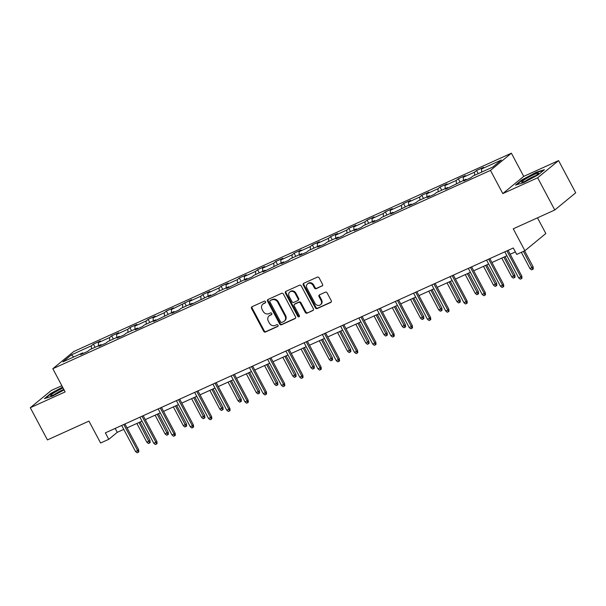 <?xml version="1.0" encoding="UTF-8"?>
<svg xmlns="http://www.w3.org/2000/svg" width="606" height="606" viewBox="0 0 606 606"><rect width="100%" height="100%" fill="white"/><g stroke="black" fill="none" stroke-linecap="round" stroke-linejoin="round"><path stroke-width="0.91" d="M265.511 301.705A1.007 0.871 -129.4 0 0 264.239 301.19L252.043 306.712A1.439 1.25 -129.4 0 0 251.566 308.499L263.671 331.262A1.439 1.25 -129.4 0 0 265.489 332.012L277.692 326.482A1.007 0.871 -129.4 0 0 276.745 324.71L275.169 325.43A4.613 4 -129.4 0 1 269.344 323.043L268.337 321.15A4.613 4 -129.4 0 1 269.079 315.915A4.613 4 -129.4 0 1 269.859 315.438L271.435 314.719A1.007 0.871 -129.4 0 0 270.496 312.946L268.912 313.666A4.613 4 -129.4 0 1 263.087 311.279L262.08 309.386A4.613 4 -129.4 0 1 262.822 304.159A4.613 4 -129.4 0 1 263.602 303.674L265.178 302.955A1.007 0.871 -129.4 0 0 265.511 301.705M322.044 286.055A1.439 1.25 -129.4 0 0 322.521 284.267L319.127 277.881A1.439 1.25 -129.4 0 0 317.302 277.139L303.757 283.275A1.439 1.25 -129.4 0 0 303.28 285.062L315.385 307.825A1.439 1.25 -129.4 0 0 317.211 308.575L330.755 302.432A1.439 1.25 -129.4 0 0 331.232 300.652L327.126 292.933A1.439 1.25 -129.4 0 0 325.308 292.19L319.506 294.819A1.439 1.25 -129.4 0 0 319.036 296.599L321.066 300.425A3.856 3.341 -129.4 0 1 320.445 304.803A3.856 3.341 -129.4 0 1 314.923 303.212L306.954 288.221A3.856 3.341 -129.4 0 1 307.583 283.85A3.856 3.341 -129.4 0 1 313.097 285.441L314.423 287.941A1.439 1.25 -129.4 0 0 316.249 288.683L322.483 285.699M61.85 385.704L51.23 390.514L30.3 407.709L47.427 439.926L88.946 421.109L100.596 443.009L108.777 439.305L105.353 432.858L513.282 247.99L516.713 254.437L524.894 250.725L545.832 233.53L537.484 217.834M537.643 177.793L558.573 160.59L523.72 176.391L502.791 193.587L537.643 177.793L554.77 210.002L513.252 228.818L524.894 250.725M502.791 193.587L490.459 170.392L52.82 368.721L73.75 351.525L511.388 153.197L490.459 170.392M30.3 407.709L65.153 391.915L52.82 368.721M283.419 294.061A1.439 1.25 -129.4 0 0 281.601 293.319L268.057 299.455A1.439 1.25 -129.4 0 0 267.579 301.243L279.684 324.005A1.439 1.25 -129.4 0 0 281.502 324.755L295.054 318.612A1.439 1.25 -129.4 0 0 295.523 316.832L283.419 294.061M285.903 291.365L299.455 285.229A1.439 1.25 -129.4 0 1 301.273 285.971L313.378 308.742A1.439 1.25 -129.4 0 1 312.901 310.522L307.106 313.15A1.439 1.25 -129.4 0 1 305.288 312.408L300.379 303.174A1.439 1.25 -129.4 0 0 298.553 302.432L294.713 304.174A1.439 1.25 -129.4 0 0 294.236 305.954L299.341 315.567A1.007 0.871 -129.4 0 1 297.735 316.294L285.434 293.152A1.439 1.25 -129.4 0 1 285.903 291.365M558.573 160.59L575.7 192.806L554.77 210.002M476.528 170.506L474.46 172.202L463.234 177.285L465.302 175.589L458.28 178.77L456.22 180.467L444.993 185.557L447.054 183.86L440.039 187.042L437.971 188.739L426.745 193.822L428.813 192.125L421.791 195.306L419.731 197.003L408.505 202.093L410.565 200.397L403.551 203.578L401.483 205.275L390.256 210.358L392.324 208.661L385.302 211.842L383.242 213.539L372.016 218.63L374.076 216.933L367.062 220.114L364.994 221.811L353.768 226.894L355.836 225.197L348.814 228.379L346.753 230.075L335.527 235.166L337.587 233.469L330.573 236.651L328.505 238.347L317.279 243.43L319.347 241.733L312.325 244.915L310.264 246.612L299.031 251.702L301.099 250.005L294.084 253.187L292.016 254.884L280.79 259.966L282.858 258.277L275.836 261.451L273.776 263.148L262.542 268.238L264.61 266.542L257.595 269.723L255.527 271.42L244.301 276.503L246.362 274.813L239.347 277.987L237.287 279.684L226.053 284.775L228.121 283.078L221.107 286.259L219.039 287.956L207.813 293.039L209.873 291.35L202.858 294.524L200.791 296.22L189.564 301.311L191.632 299.614L171.324 309.583L173.384 307.886L166.37 311.06L164.302 312.757L153.076 317.847L155.144 316.15L148.122 319.332L146.061 321.029L134.835 326.119L136.895 324.422L129.881 327.596L127.813 329.293L116.587 334.383L118.655 332.686L111.633 335.868L109.572 337.565L98.346 342.655L100.407 340.958L93.392 344.132L91.324 345.829L71.447 354.843L62.842 361.903L82.727 352.897L80.666 354.593L87.681 351.412L89.741 349.715L100.975 344.625L98.907 346.321L105.921 343.147L107.989 341.451L119.215 336.36L117.155 338.057L124.169 334.876L126.237 333.179L137.464 328.088L135.396 329.785L142.41 326.611L144.478 324.914L155.704 319.824L153.644 321.521L173.952 311.552L171.884 313.249L178.906 310.075L180.967 308.378L192.193 303.288L190.132 304.985L210.441 295.016L208.373 296.713L215.395 293.539L217.456 291.842L228.682 286.752L226.621 288.448L246.93 278.48L244.862 280.177L251.884 277.003L253.944 275.306L265.17 270.215L263.11 271.912L283.419 261.943L281.351 263.64L288.373 260.466L290.433 258.77L301.659 253.679L299.599 255.376L306.613 252.194L308.681 250.498L319.907 245.407L317.839 247.104L324.861 243.923L326.922 242.233L338.156 237.143L336.088 238.84L343.102 235.658L345.17 233.961L356.396 228.871L354.328 230.568L361.35 227.386L363.411 225.697L374.644 220.607L372.576 222.304L379.591 219.122L381.659 217.425L392.885 212.335L390.825 214.032L411.133 204.07L409.065 205.767L416.08 202.586L418.148 200.889L429.374 195.799L427.313 197.495L434.328 194.314L436.396 192.617L447.622 187.534L445.554 189.231L465.862 179.262L463.802 180.959L470.817 177.778L472.885 176.081L492.761 167.074L501.359 160.007L481.482 169.021L483.543 167.324L476.528 170.506L478.21 173.672M474.672 175.27L474.46 172.202M463.446 180.361L463.234 177.285M465.862 179.262L466.552 179.717M456.424 183.542L456.22 180.467M445.198 188.633L444.993 185.557M447.622 187.534L448.304 187.981M438.183 191.807L437.971 188.739M426.957 196.897L426.745 193.822M429.374 195.799L430.063 196.253M419.935 200.078L419.731 197.003M408.709 205.169L408.505 202.093M411.133 204.07L411.815 204.517M401.695 208.343L401.483 205.275M390.469 213.433L390.256 210.358M392.885 212.335L393.567 212.789M383.446 216.615L383.242 213.539M372.22 221.705L372.016 218.63M374.644 220.607L375.326 221.054M365.206 224.879L364.994 221.811M353.98 229.969L353.768 226.894M356.396 228.871L357.078 229.326M346.958 233.151L346.753 230.075M335.732 238.241L335.527 235.166M338.156 237.143L338.837 237.59M328.717 241.415L328.505 238.347M317.491 246.506L317.279 243.43M319.907 245.407L320.589 245.862M310.469 249.687L310.264 246.612M299.243 254.778L299.031 251.702M301.659 253.679L302.349 254.126M292.228 257.951L292.016 254.884M281.002 263.042L280.79 259.966M283.419 261.943L284.1 262.398M273.98 266.223L273.776 263.148M262.754 271.314L262.542 268.238M265.17 270.215L265.86 270.662M255.74 274.488L255.527 271.42M244.506 279.578L244.301 276.503M246.93 278.48L247.612 278.934M237.491 282.76L237.287 279.684M226.265 287.85L226.053 284.775M228.682 286.752L229.371 287.199M219.251 291.024L219.039 287.956M208.017 296.114L207.813 293.039M210.441 295.016L211.123 295.47M201.003 299.296L200.791 296.22M189.776 304.386L189.564 301.311M192.193 303.288L192.882 303.735M182.762 307.56L182.55 304.492M171.528 312.651L171.324 309.583M173.952 311.552L174.634 312.007M164.514 315.832L164.302 312.757M153.288 320.922L153.076 317.847M155.704 319.824L156.393 320.271M146.266 324.096L146.061 321.029M135.04 329.187L134.835 326.119M137.464 328.088L138.145 328.543M128.025 332.368L127.813 329.293M116.799 337.459L116.587 334.383M119.215 336.36L119.897 336.807M109.777 340.64L109.572 337.565M98.551 345.723L98.346 342.655M100.975 344.625L101.656 345.079M91.536 348.904L91.324 345.829M73.705 356.987L71.447 354.843M82.727 352.897L83.408 353.343M523.72 176.391L511.388 153.197M108.777 439.305L117.269 432.328L123.76 429.389M127.048 427.897L142.009 421.117M145.288 419.632L160.249 412.853M163.537 411.36L178.497 404.581M181.777 403.096L196.738 396.316M200.025 394.824L214.986 388.045M218.274 386.56L233.234 379.78M236.514 378.288L251.475 371.508M254.762 370.024L269.723 363.236M273.003 361.752L287.964 354.972M291.251 353.487L306.212 346.7M309.492 345.215L324.452 338.436M327.74 336.944L342.701 330.164M345.981 328.679L360.941 321.9M364.229 320.407L379.189 313.628M382.469 312.143L397.43 305.363M400.717 303.871L415.678 297.091M418.958 295.607L433.919 288.827M437.206 287.335L452.167 280.555M455.447 279.071L470.407 272.291M473.695 270.799L488.656 264.019M491.936 262.534L506.896 255.755M510.184 254.262L515.373 251.914M481.687 172.096L481.482 169.021M115.178 428.404L117.269 432.328M95.074 347.299L93.392 344.132M113.322 339.034L111.633 335.868M131.563 330.762L129.881 327.596M149.811 322.498L148.122 319.332M168.051 314.226L166.37 311.06M186.3 305.962L184.618 302.795M204.54 297.69L202.858 294.524M222.788 289.426L221.107 286.259M241.029 281.154L239.347 277.987M259.277 272.889L257.595 269.723M277.518 264.617L275.836 261.451M295.766 256.353L294.084 253.187M314.006 248.081L312.325 244.915M332.255 239.817L330.573 236.651M350.495 231.545L348.814 228.379M368.743 223.281L367.062 220.114M386.992 215.009L385.302 211.842M405.232 206.744L403.551 203.578M423.48 198.473L421.791 195.306M441.721 190.208L440.039 187.042M459.969 181.936L458.28 178.77M62.592 387.105L50.76 393.423L44.458 398.596L52.593 396.074L64.1 389.931M544.415 169.703L536.28 172.225L521.842 179.929L515.539 185.11L523.675 182.588L538.113 174.884L544.415 169.703M265.564 302.576L264.171 303.212A4.613 4 -129.4 0 0 263.39 303.689L262.822 304.159M269.079 315.915L269.647 315.453A4.613 4 -129.4 0 1 270.42 314.969L271.814 314.34M252.126 306.674A1.439 1.25 -129.4 0 0 252.134 308.037L264.239 330.8A1.439 1.25 -129.4 0 0 266.057 331.543L278.071 326.104M268.14 299.417A1.439 1.25 -129.4 0 0 268.147 300.781L280.252 323.543A1.439 1.25 -129.4 0 0 282.07 324.286L295.531 318.188M270.261 300.659A1.007 0.871 -129.4 0 0 269.928 301.902L280.555 321.892A1.007 0.871 -129.4 0 0 281.828 322.407L283.494 321.657A4.613 4 -129.4 0 0 284.267 321.172A4.613 4 -129.4 0 0 285.009 315.946L277.753 302.28A4.613 4 -129.4 0 0 271.927 299.902L270.829 300.19A1.007 0.871 -129.4 0 0 270.518 300.44M284.267 321.172L284.835 320.71A4.613 4 -129.4 0 0 285.577 315.476L285.009 315.946M270.829 300.19L272.488 299.44A4.613 4 -129.4 0 1 278.313 301.818L285.577 315.476M313.385 310.098L307.106 313.15M294.463 304.326L295.031 303.856A1.439 1.25 -129.4 0 1 295.274 303.704L299.122 301.962A1.439 1.25 -129.4 0 1 300.94 302.712L305.848 311.938A1.439 1.25 -129.4 0 0 307.674 312.688M285.987 291.327A1.439 1.25 -129.4 0 0 285.994 292.69L298.303 315.832A1.007 0.871 -129.4 0 0 299.409 316.408M295.281 293.592A3.856 3.341 -129.4 0 0 289.759 292.009A3.856 3.341 -129.4 0 0 289.138 296.379L291.948 301.659A1.439 1.25 -129.4 0 0 293.766 302.402L297.614 300.659A1.439 1.25 -129.4 0 0 298.091 298.872L295.281 293.592L295.849 293.13A3.856 3.341 -129.4 0 0 290.327 291.539L289.759 292.009M298.182 300.197A1.439 1.25 -129.4 0 0 298.652 298.41L298.091 298.872M295.849 293.13L298.652 298.41M307.583 283.85L308.143 283.388A3.856 3.341 -129.4 0 1 313.666 284.979L314.991 287.471A1.439 1.25 -129.4 0 0 316.809 288.221L322.528 285.631M320.445 304.803L321.013 304.333A3.856 3.341 -129.4 0 0 321.635 299.962L321.066 300.425M319.589 294.781A1.439 1.25 -129.4 0 0 319.597 296.137L321.635 299.962M303.841 283.237A1.439 1.25 -129.4 0 0 303.848 284.6L315.953 307.363A1.439 1.25 -129.4 0 0 317.771 308.106L331.232 302.008M149.977 440.441L150.174 442.516L149.606 442.978L148.432 443.509L146.849 442.236L149.977 440.441L140.145 421.958M149.606 442.978L138.971 422.496M146.849 442.236L136.865 423.45M123.783 424.511L137.638 450.576L138.66 449.735L138.857 451.811L138.289 452.273L137.638 450.576L135.539 451.531L121.677 425.465M138.66 449.735L124.957 423.973M138.289 452.273L137.123 452.803L135.539 451.531M63.054 387.976A9.544 1.076 -28 0 0 54.282 392.627A9.544 1.076 -28 0 0 50.866 395.733A9.544 1.076 -28 0 0 63.774 389.681A9.544 1.076 -28 0 0 63.918 389.59M63.835 389.446A7.227 0.818 -28 0 0 56.063 393.445A7.227 0.818 -28 0 0 54.26 394.657M45.435 398.293L51.146 393.597L62.759 387.408M533.795 174.642A9.544 1.076 -28 0 0 524.743 179.535A9.544 1.076 -28 0 0 521.948 182.247A9.544 1.076 -28 0 0 526.44 180.686A9.544 1.076 -28 0 0 538.476 173.46A9.544 1.076 -28 0 0 533.795 174.642M535.689 175.664A7.227 0.818 -28 0 0 533.522 176.551A7.227 0.818 -28 0 0 525.341 181.164M516.517 184.807L522.236 180.111L536.227 172.649L543.635 170.347M168.218 432.176L168.415 434.244L167.847 434.714L166.68 435.244L165.097 433.964L168.218 432.176L158.393 413.693M167.847 434.714L157.212 414.224M165.097 433.964L155.106 415.178M186.466 423.905L186.663 425.98L186.095 426.442L184.921 426.972L183.338 425.7L186.466 423.905L176.634 405.422M186.095 426.442L175.46 405.959M183.338 425.7L173.354 406.914M142.024 416.239L155.886 442.304L156.901 441.471L157.098 443.539L156.537 444.009L155.886 442.304L153.78 443.259L139.918 417.193M156.901 441.471L143.205 415.708M156.537 444.009L155.363 444.539L153.78 443.259M160.272 407.974L174.134 434.04L175.149 433.199L175.346 435.275L174.778 435.737L174.134 434.04L172.028 434.994L158.166 408.929M175.149 433.199L161.454 407.437M174.778 435.737L173.611 436.267L172.028 434.994M204.707 415.64L204.904 417.708L204.336 418.178L203.169 418.708L201.586 417.428L204.707 415.64L194.882 397.157M204.336 418.178L193.7 397.688M201.586 417.428L191.594 398.642M222.955 407.368L223.152 409.444L222.584 409.906L221.417 410.436L219.826 409.164L222.955 407.368L213.123 388.885M222.584 409.906L211.948 389.423M219.826 409.164L209.843 390.378M241.196 399.104L241.393 401.172L240.824 401.642L239.658 402.172L238.075 400.892L241.196 399.104L231.371 380.621M240.824 401.642L230.189 381.151M238.075 400.892L228.083 382.106M178.512 399.702L192.375 425.768L193.397 424.935L193.587 427.003L193.026 427.472L192.375 425.768L190.269 426.722L176.414 400.657M193.397 424.935L179.694 399.172M193.026 427.472L191.852 428.003L190.269 426.722M196.761 391.438L210.623 417.504L211.638 416.663L211.835 418.738L211.267 419.2L210.623 417.504L208.517 418.458L194.655 392.393M211.638 416.663L197.942 390.9M211.267 419.2L210.1 419.731L208.517 418.458M215.001 383.166L228.863 409.232L229.886 408.399L230.083 410.467L229.515 410.936L228.863 409.232L226.758 410.186L212.903 384.121M229.886 408.399L216.183 382.636M229.515 410.936L228.341 411.466L226.758 410.186M259.444 390.832L259.641 392.908L259.073 393.37L257.906 393.9L256.315 392.627L259.444 390.832L249.611 372.349M259.073 393.37L248.437 372.887M256.315 392.627L246.331 373.841M233.249 374.902L247.112 400.967L248.127 400.127L248.324 402.202L247.756 402.664L247.112 400.967L245.006 401.922L231.144 375.856M248.127 400.127L234.431 374.364M247.756 402.664L246.589 403.195L245.006 401.922M277.684 382.568L277.881 384.636L277.321 385.105L276.147 385.636L274.563 384.355L277.684 382.568L267.86 364.085M277.321 385.105L266.678 364.615M274.563 384.355L264.572 365.57M251.498 366.63L265.352 392.696L266.375 391.862L266.572 393.93L266.004 394.4L265.352 392.696L263.246 393.65L249.392 367.584M266.375 391.862L252.672 366.1M266.004 394.4L264.837 394.93L263.246 393.65M295.933 374.296L296.129 376.371L295.561 376.834L294.395 377.364L292.804 376.084L295.933 374.296L286.108 355.813M295.561 376.834L284.926 356.351M292.804 376.084L282.82 357.305M269.738 358.366L283.6 384.431L284.615 383.59L284.812 385.666L284.244 386.128L283.6 384.431L281.495 385.386L267.632 359.32M284.615 383.59L270.92 357.828M284.244 386.128L283.078 386.658L281.495 385.386M314.173 366.032L314.37 368.1L313.81 368.569L312.635 369.099L311.052 367.819L314.173 366.032L304.348 347.549M313.81 368.569L303.167 348.079M311.052 367.819L301.068 349.033M287.986 350.094L301.841 376.159L302.864 375.326L303.061 377.394L302.492 377.864L301.841 376.159L299.735 377.114L285.88 351.048M302.864 375.326L289.16 349.564M302.492 377.864L301.326 378.394L299.735 377.114M332.421 357.76L332.618 359.835L332.05 360.297L330.884 360.828L329.3 359.547L332.421 357.76L322.597 339.277M332.05 360.297L321.415 339.815M329.3 359.547L319.309 340.769M306.227 341.829L320.089 367.895L321.104 367.054L321.301 369.13L320.733 369.592L320.089 367.895L317.983 368.849L304.121 342.784M321.104 367.054L307.409 341.292M320.733 369.592L319.567 370.122L317.983 368.849M350.662 349.495L350.859 351.563L350.298 352.033L349.124 352.563L347.541 351.283L350.662 349.495L340.837 331.012M350.298 352.033L339.655 331.543M347.541 351.283L337.557 332.497M324.475 333.558L338.33 359.623L339.352 358.79L339.549 360.858L338.981 361.327L338.33 359.623L336.224 360.578L322.369 334.512M339.352 358.79L325.649 333.027M338.981 361.327L337.815 361.858L336.224 360.578M368.91 341.223L369.107 343.299L368.539 343.761L367.372 344.291L365.789 343.011L368.91 341.223L359.085 322.74M368.539 343.761L357.904 323.278M365.789 343.011L355.798 324.233M342.716 325.293L356.578 351.359L357.593 350.518L357.79 352.594L357.229 353.056L356.578 351.359L354.472 352.313L340.61 326.24M357.593 350.518L343.897 324.755M357.229 353.056L356.055 353.586L354.472 352.313M387.151 332.959L387.348 335.027L386.787 335.497L385.613 336.027L384.03 334.747L387.151 332.959L377.326 314.476M386.787 335.497L376.152 315.006M384.03 334.747L374.046 315.961M360.964 317.021L374.819 343.087L375.841 342.254L376.038 344.322L375.47 344.791L374.819 343.087L372.713 344.041L358.858 317.976M375.841 342.254L362.138 316.491M375.47 344.791L374.303 345.322L372.713 344.041M405.399 324.687L405.596 326.763L405.028 327.225L403.861 327.755L402.278 326.475L405.399 324.687L395.574 306.204M405.028 327.225L394.392 306.742M402.278 326.475L392.287 307.696M379.204 308.757L393.067 334.823L394.082 333.982L394.279 336.057L393.718 336.519L393.067 334.823L390.961 335.777L377.099 309.704M394.082 333.982L380.386 308.219M393.718 336.519L392.544 337.05L390.961 335.777M423.647 316.423L423.836 318.491L423.276 318.961L422.102 319.491L420.519 318.211L423.647 316.423L413.815 297.94M423.276 318.961L412.641 298.47M420.519 318.211L410.535 299.425M397.453 300.485L411.307 326.551L412.33 325.717L412.527 327.785L411.959 328.255L411.307 326.551L409.209 327.505L395.347 301.44M412.33 325.717L398.627 299.947M411.959 328.255L410.792 328.785L409.209 327.505M441.888 308.151L442.085 310.227L441.516 310.689L440.35 311.219L438.767 309.939L441.888 308.151L432.063 289.668M441.516 310.689L430.881 290.206M438.767 309.939L428.775 291.16M415.693 292.221L429.556 318.286L430.571 317.446L430.768 319.521L430.207 319.983L429.556 318.286L427.45 319.241L413.587 293.168M430.571 317.446L416.875 291.683M430.207 319.983L429.033 320.513L427.45 319.241M460.136 299.887L460.333 301.955L459.765 302.424L458.59 302.955L457.007 301.674L460.136 299.887L450.303 281.404M459.765 302.424L449.129 281.934M457.007 301.674L447.023 282.888M433.941 283.949L447.804 310.014L448.819 309.181L449.016 311.249L448.448 311.719L447.804 310.014L445.698 310.969L431.836 284.903M448.819 309.181L435.116 283.411M448.448 311.719L447.281 312.249L445.698 310.969M478.376 291.615L478.573 293.69L478.005 294.152L476.839 294.683L475.255 293.402L478.376 291.615L468.552 273.132M478.005 294.152L467.37 273.67M475.255 293.402L465.264 274.624M452.182 275.685L466.044 301.75L467.059 300.909L467.256 302.985L466.696 303.447L466.044 301.75L463.938 302.705L450.076 276.631M467.059 300.909L453.364 275.147M466.696 303.447L465.522 303.977L463.938 302.705M496.625 283.35L496.822 285.418L496.253 285.888L495.079 286.411L493.496 285.138L496.625 283.35L486.792 264.867M496.253 285.888L485.618 265.398M493.496 285.138L483.512 266.352M470.43 267.413L484.292 293.478L485.308 292.645L485.504 294.713L484.936 295.183L484.292 293.478L482.187 294.433L468.324 268.367M485.308 292.645L471.612 266.875M484.936 295.183L483.77 295.713L482.187 294.433M514.865 275.079L515.062 277.154L514.494 277.616L513.327 278.146L511.744 276.866L514.865 275.079L505.04 256.596M514.494 277.616L503.859 257.133M511.744 276.866L501.753 258.088M488.671 259.141L502.533 285.214L503.556 284.373L503.745 286.449L503.185 286.911L502.533 285.214L500.427 286.168L486.573 260.095M503.556 284.373L489.853 258.61M503.185 286.911L502.01 287.441L500.427 286.168M533.113 266.807L533.31 268.882L532.742 269.352L531.576 269.875L529.985 268.602L533.113 266.807L524.622 250.846M532.742 269.352L523.448 251.384M529.985 268.602L521.342 252.338M506.919 250.876L520.781 276.942L521.796 276.109L521.993 278.177L521.425 278.646L520.781 276.942L518.675 277.896L504.813 251.831M521.796 276.109L508.101 250.339M521.425 278.646L520.259 279.177L518.675 277.896M264.171 303.212L263.602 303.674M270.42 314.969L269.859 315.438M266.057 331.543L265.489 332.012M264.239 330.8L263.671 331.262M252.134 308.037L251.566 308.499M295.486 318.256L295.054 318.612M282.07 324.286L281.502 324.755M280.252 323.543L279.684 324.005M268.147 300.781L267.579 301.243M278.313 301.818L277.753 302.28M272.488 299.44L271.927 299.902M313.34 310.166L312.901 310.522M305.848 311.938L305.288 312.408M300.94 302.712L300.379 303.174M299.122 301.962L298.553 302.432M295.274 303.704L294.713 304.174M298.303 315.832L297.735 316.294M285.994 292.69L285.434 293.152M316.809 288.221L316.249 288.683M314.991 287.471L314.423 287.941M313.666 284.979L313.097 285.441M319.597 296.137L319.036 296.599M331.194 302.076L330.755 302.432M317.771 308.106L317.211 308.575M315.953 307.363L315.385 307.825M303.848 284.6L303.28 285.062M270.655 300.296L270.087 300.758M298.425 300.046L297.857 300.508"/></g></svg>
